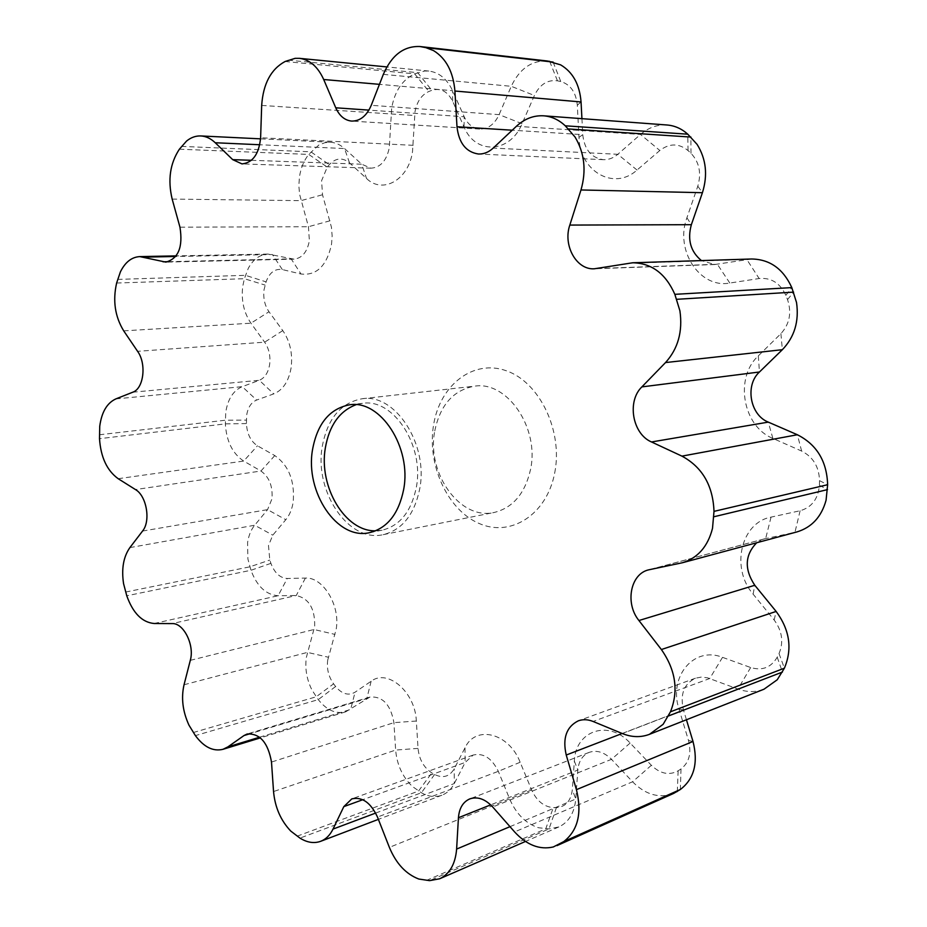 <?xml version="1.0" encoding="UTF-8"?>
<svg xmlns="http://www.w3.org/2000/svg" width="927" height="927" viewBox="0 0 927 927"><rect width="100%" height="100%" fill="white"/><g stroke="black" fill="none" stroke-linecap="round" stroke-linejoin="round"><path stroke-width="0.7" stroke-dasharray="4.63 3.48" d="M554.694 472.979C563.152 431.055 539.63 382.202 506.455 370.823C473.384 358.819 440.105 384.867 433.639 424.566C426.721 464.103 447.057 509.502 478.726 523.303C510.256 537.706 546.71 515.099 554.694 472.979M434.786 430.916C440.174 404.983 453.419 390.07 474.52 386.177C507.081 380.673 539.676 427.857 530.534 469.491C525.064 493.488 512.944 507.811 494.172 512.469C459.943 520.638 426.269 472.967 434.786 430.916M327.695 660.244L336.153 629.34C340.615 605.69 322.955 576.698 305.389 578.077L287.254 578.471C280.012 578.019 274.566 572.979 270.916 563.349L269.815 560.059L268.482 545.597L272.793 535.157L285.794 519.711C289.606 515.111 292.075 509.178 293.199 501.901C294.879 480.87 288.749 465.424 274.786 455.574L257.463 445.794C250.73 441.368 247.045 433.963 246.42 423.569L246.64 415.331C247.926 407.405 251.263 402.306 256.64 400.058L273.755 393.882C282.967 390.058 288.76 381.298 291.148 367.579C292.805 353.523 290.024 341.206 282.781 330.615L268.992 311.739C264.728 305.504 263.071 298.181 264.033 289.769L266.072 281.866C269.49 272.55 274.913 268.459 282.341 269.572L301.008 274.01C316.605 275.806 326.779 265.875 331.542 244.218L332.144 235.782L331.46 227.312L322.515 194.751L321.599 180.672L327.266 167.092L329.305 164.647C335.736 157.833 342.469 157.242 349.491 162.851L366.513 178.447C382.55 194.45 408.61 179.965 412.515 151.588L415.018 111.715C416.93 101.576 421.565 94.832 428.923 91.46L431.82 90.336C440.638 87.694 447.556 91.309 452.596 101.182L464.033 126.941C475.122 154.716 509.896 153.708 522.075 123.708L534.392 95.504C539.827 84.427 547.521 79.525 557.463 80.823L560.765 81.53C570.511 84.484 576.026 92.376 577.312 105.214L578.993 137.405C579.63 171.101 613.79 191.24 637.023 170.047L659.827 150.498C669.433 143.14 678.842 143.164 688.043 150.556L690.986 153.291C699.306 162.155 701.577 173.129 697.799 186.188L686.919 217.764C674.624 250.012 699.572 288.818 729.804 283.036L759.143 278.529C771.183 277.451 780.094 283.059 785.853 295.342L787.533 299.595C791.843 312.666 789.63 324.021 780.905 333.662L758.309 355.875C734.254 377.892 742.794 426.432 772.863 438.401L801.635 451.067C813.118 456.953 819.074 466.814 819.526 480.649L819.398 485.261C818.205 498.888 811.774 507.382 800.117 510.742L771.044 517.127C740.696 522.631 730.522 568.193 753.118 594.149L774.161 620.001C782.191 630.963 783.813 642.144 779.028 653.558L777.208 657.208C771.09 667.544 762.249 670.986 750.685 667.533L722.527 657.347C693.442 645.748 668.182 677.197 679.074 709.329L688.494 740.453C691.681 753.095 689.178 762.585 681.009 768.947L678.135 770.824C669.213 775.679 660.279 773.836 651.368 765.296L630.14 743.048C608.448 719.051 575.366 730.754 574.346 761.125L572.318 789.746C570.928 800.963 565.632 806.919 556.42 807.614L553.303 807.614C543.929 806.826 536.71 800.951 531.646 789.989L520.163 762.249C508.784 732.701 475.458 724.798 464.995 747.834L454.218 768.819C449.491 776.699 442.944 778.587 434.589 774.474L431.831 772.898C423.766 767.579 419.166 759.41 418.031 748.402L416.339 721.021C415.342 692.133 387.637 668.413 371.136 681.241L355.053 692.214C348.425 695.968 341.947 694.068 335.62 686.513L333.593 683.836C328.575 676.687 326.605 668.831 327.695 660.244M547.347 60.997C531.6 60.313 519.56 68.749 511.264 86.304L499.108 114.647C494.52 124.311 488.065 129.12 479.734 129.062C472.921 128.378 467.741 124.276 464.195 116.767L452.596 90.695C447.023 78.934 439.108 72.387 428.853 71.055L424.589 71.02L414.682 73.87C402.457 79.641 394.786 90.997 391.692 107.914L389.282 147.856C386.513 160.777 380.394 167.555 370.916 168.193L361.727 164.218L344.543 148.552C340.151 144.612 335.389 142.503 330.232 142.213L324.96 142.665L318.865 145.006L308.737 154.415C303.871 160.556 300.765 168.146 299.421 177.161L298.853 185.667L299.548 194.137L308.448 226.721L309.375 240.788C307.161 252.109 302.04 258.239 293.986 259.154L267.926 254.068C259.769 254.519 253.233 259.259 248.297 268.309L244.38 278.703L242.7 286.524C241.136 300.545 243.894 312.77 250.95 323.199L264.647 342.179C268.957 348.552 270.626 355.956 269.653 364.392C268.262 372.642 264.821 377.938 259.317 380.29L242.248 386.652C233.337 390.51 227.822 399.062 225.736 412.295L225.354 423.882C226.397 441.194 232.515 453.593 243.685 461.067L260.939 471.02C269.259 476.999 272.932 486.293 271.947 498.911L267.567 509.641L254.682 525.238C250.985 529.792 248.621 535.609 247.579 542.701L247.891 558.958L250.974 570.279C257.011 586.351 266.049 594.833 278.1 595.737L296.258 595.516C308.969 598.39 315.11 608.703 314.67 626.443L306.362 657.417C304.832 668.529 306.698 679.398 311.959 690.024L318.262 699.618C326.675 710.175 335.806 714.242 345.667 711.832L369.977 697.046C382.724 696.131 390.696 704.671 393.917 722.654L395.644 750.059C396.93 764.752 402.515 776.896 412.399 786.49L421.414 792.747C428.494 796.745 435.331 797.568 441.912 795.215C447.127 793.176 451.252 789.294 454.276 783.558L465.18 762.434L473.164 755.053C483.442 752.712 491.831 758.135 498.32 771.334L509.734 799.144C516.212 813.952 525.771 823.477 538.402 827.718L549.004 828.923L558.842 826.942C568.772 822.203 574.416 812.898 575.771 799.039L577.845 770.047C578.703 761.206 582.469 755.308 589.155 752.376C596.779 749.816 604.219 752.133 611.472 759.329L632.585 781.785C644.277 793.593 656.779 797.904 670.105 794.706L673.709 793.385M756.71 542.747L764.508 538.83L796.953 531.913M686.432 719.758L683.442 709.873C679.862 694.45 683.871 683.894 695.459 678.205L701.391 677.081L707.637 677.846L737.88 689.028C746.907 692.318 755.621 692.365 764.01 689.201M322.26 446.501C327.44 418.726 340.696 402.816 362.04 398.761C394.983 393.048 428.645 444.126 419.722 488.865C414.381 514.636 402.202 529.896 383.187 534.659C348.529 542.99 314.079 491.495 322.26 446.501M375.655 530.812L382.121 530.186C399.931 525.76 411.333 511.495 416.316 487.382C424.624 445.62 393.175 397.938 362.376 403.349L356.026 404.717M667.034 124.994C657.347 124.438 648.506 127.59 640.511 134.438L617.811 154.288C613.396 158.053 608.599 159.85 603.431 159.676C591.333 157.926 584.439 149.571 582.747 134.647L581.924 118.656M751.623 258.992L714.659 264.531L701.461 260.591M184.044 684.752L307.451 652.388L328.367 657.231M190.302 660.348L313.998 629.503L335.018 634.416M129.896 547.602L254.682 525.238L272.793 535.157M142.538 531.067L267.567 509.641L285.794 519.711M115.84 398.911L242.248 386.652L256.64 400.058M132.746 392.214L259.317 380.29L273.755 393.882M116.628 283.036L244.38 278.703L265.064 285.076M168.679 261.669L291.148 258.865L301.008 274.01M179.386 149.201L308.737 154.415L327.266 167.092M251.402 160.301L361.727 164.218L366.513 178.447M285.099 61.495L414.682 73.87L428.923 91.46M282.341 269.572L272.422 254.543L175.724 256.489M349.491 162.851L344.543 148.552L259.78 144.751M452.596 101.182L452.596 90.695L379.444 84.345M800.117 510.742L794.926 532.399L680.244 563.268M750.685 667.533L737.88 689.028L622.33 733.558M651.368 765.296L632.585 781.785L514.601 831.913M531.646 789.989L389.375 847.382M418.031 748.402L395.644 750.059L273.546 791.554M193.256 732.55L316.165 696.803L333.593 683.836M335.62 686.513L318.262 699.618L195.4 735.609M125.585 592.063L249.826 566.826L269.815 560.059M270.916 563.349L250.974 570.279L126.767 595.783M297.046 836.212L418.529 791.067L431.831 772.898M434.589 774.474L421.414 792.747L299.966 838.101M426.281 880.488L545.736 828.877L553.303 807.614M556.42 807.614L549.004 828.923L429.618 880.638M288.158 60.151L417.718 72.654L431.82 90.336M181.483 146.396L310.858 151.819L329.305 164.647M117.625 279.409L245.423 275.319L266.072 281.866M464.033 126.941L464.195 116.767L368.923 110.116M578.993 137.405L582.747 134.647L512.225 130.209M771.044 517.127L765.656 538.564L649.815 569.56M722.527 657.347L709.723 678.518L593.083 721.461M630.14 743.048L611.472 759.329L492.724 807M520.163 762.249L498.32 771.334L377.486 817.069M416.339 721.021L393.917 722.654L271.495 762.064M99.386 434.775L225.273 420.232L246.35 420.093M246.42 423.569L225.354 423.882L99.502 438.68M282.781 330.615L264.647 342.179L137.59 351.321M123.708 330.858L250.95 323.199L268.992 311.739M274.786 455.574L260.939 471.02L135.469 489.572M118.181 478.703L243.685 461.067L257.463 445.794M330.024 220.788L308.448 226.721L179.954 227.185M172.167 199.085L300.974 200.649L322.515 194.751M413.164 145.319L260.614 137.764M261.681 105.423L414.624 115.504M522.075 123.708L499.108 114.647L371.252 105.307M383.338 74.369L511.264 86.304L534.392 95.504M637.023 170.047L617.811 154.288L493.21 148.077M516.409 126.281L640.511 134.438L659.827 150.498M729.804 283.036L717.359 264.265L597.139 268.494M627.672 263.28L746.791 259.456L759.143 278.529M679.074 709.329L683.442 709.873L622.168 733.489M574.346 761.125L577.845 770.047L490.684 804.868M509.989 826.664L575.771 799.039L572.318 789.746M464.995 747.834L465.18 762.434L362.758 799.723M375.667 813.072L454.276 783.558L454.218 768.819M371.136 681.241L366.825 698.541L250.614 733.547M259.606 737.208L350.649 709.445L355.053 692.214M305.389 578.077L296.258 595.516L172.19 623.593M154.079 623.5L278.1 595.737L287.254 578.471M688.043 150.556L687.776 134.195M581.055 101.947L577.312 105.214M690.986 153.291L690.893 137.069M553.141 62.086L560.765 81.53M697.799 186.188L702.423 192.7M549.665 61.356L557.463 80.823M686.919 217.764L691.357 224.693M785.853 295.342L791.809 287.602M787.533 299.595L793.605 292.121M780.905 333.662L782.353 349.699M758.309 355.875L759.456 371.994M772.863 438.401L768.298 422.121M801.635 451.067L797.371 434.751M819.526 480.649L827.637 484.717M819.398 485.261L827.51 489.618M753.118 594.149L754.787 585.273M774.161 620.001L776.142 611.438M779.028 653.558L784.393 668.182M777.208 657.208L782.446 672.04M688.494 740.453L693.014 741.473M681.009 768.947L680.348 789.491M678.135 770.824L677.313 791.449M267.926 254.068L176.176 255.887M330.232 142.213L260.568 138.841M428.853 71.055L386.86 66.929M362.04 398.761L474.52 386.177M362.376 403.349L349.537 404.821M382.121 530.186L369.433 532.689M293.986 259.154L165.875 262.121M370.916 168.193L241.993 163.905M479.734 129.062L351.692 121.089M603.431 159.676L478.483 154.021M714.659 264.531L594.346 268.784M764.508 538.83L648.633 569.85M695.459 678.205L578.344 720.812M589.155 752.376L469.815 798.889M473.164 755.053L351.831 798.865M369.977 697.046L247.161 733.999M383.187 534.659L494.172 512.469M345.667 711.832L260.406 737.88M441.912 795.215L378.39 819.364M558.842 826.942L525.47 841.461"/><path stroke-width="1.39" d="M622.168 733.489L566.235 755.03C562.399 738.159 566.432 726.745 578.344 720.812C583.002 719.167 587.915 719.387 593.083 721.461L622.33 733.558C631.727 737.347 640.766 737.602 649.445 734.335L764.01 689.201L777.243 679.769L784.393 668.182C792.515 648.9 789.769 629.978 776.142 611.438L754.787 585.273L638.935 620.522C624.856 603.442 630.337 573.952 648.633 569.85L682.353 562.759L796.953 531.913C811.774 527.405 821.484 516.837 826.073 500.221L827.637 484.717C826.861 461.24 816.768 444.578 797.371 434.751L768.298 422.121L651.519 441.97C632.434 433.987 626.733 401.333 641.878 386.895L665.528 362.561C678.054 348.726 682.851 331.472 679.908 310.812L674.844 294.334C665.702 273.674 651.658 263.152 632.701 262.77L594.346 268.784C576.455 270.116 562.735 245.342 569.827 225.076L580.986 189.965C586.513 170.638 584.52 152.967 575.018 136.976L565.261 125.805C558.842 119.792 551.658 116.466 543.709 115.817C533.685 115.249 524.578 118.737 516.409 126.281L493.21 148.077C488.714 152.213 483.801 154.195 478.483 154.021C466.038 152.144 458.865 143.048 456.988 126.732L454.914 91.031C453.257 71.877 446.142 58.401 433.558 50.614L425.887 47.659L419.943 46.524C403.824 45.898 391.623 55.191 383.338 74.369L371.252 105.307C366.686 115.863 360.163 121.124 351.692 121.089C344.751 120.371 339.444 115.945 335.759 107.799L323.697 79.513C317.915 66.767 309.815 59.71 299.409 58.331L295.099 58.343L285.099 61.495C270.951 69.166 263.152 83.812 261.681 105.423L260.614 137.764C258.992 154.033 252.793 162.746 241.993 163.905L232.7 159.641L215.238 142.746C210.777 138.505 205.968 136.234 200.8 135.945C195.724 135.759 190.985 137.451 186.57 141.043L179.386 149.201C170.035 163.395 167.625 180.023 172.167 199.085L179.954 227.185C183.117 246.953 178.413 258.598 165.875 262.121L139.78 256.605C131.657 257.069 125.203 262.167 120.394 271.878L116.628 283.036C112.63 300.672 114.983 316.605 123.708 330.858L137.59 351.321C146.744 363.847 143.72 388.691 132.746 392.214L115.84 398.911C107.022 402.978 101.657 412.098 99.734 426.269L99.502 438.68C100.765 457.231 106.987 470.58 118.181 478.703L135.469 489.572C146.64 495.841 150.939 521.101 142.538 531.067L129.896 547.602C123.453 556.779 121.344 568.784 123.558 583.616L126.767 595.783C132.967 613.095 142.063 622.33 154.079 623.5L172.19 623.593C183.65 622.874 194.74 645.169 190.302 660.348L184.044 684.752C181.032 697.985 182.689 711.461 188.981 725.192L195.4 735.609C203.928 747.116 213.106 751.681 222.955 749.317L227.915 746.872L259.606 737.208M581.924 118.656L581.055 101.947C579.618 84.415 572.805 72.051 560.603 64.844L547.347 60.997L419.943 46.524M701.461 260.591C690.603 251.68 687.231 239.722 691.357 224.693L702.423 192.7C707.915 175.087 706.142 158.992 697.104 144.403L687.776 134.195C681.646 128.691 674.729 125.62 667.034 124.994L543.709 115.817M768.298 422.121C750.024 415.006 744.787 385.25 759.456 371.994L782.353 349.699C794.474 337.034 799.201 321.321 796.536 302.561L791.809 287.602C783.222 268.842 769.827 259.305 751.623 258.992L632.701 262.77M682.353 562.759C697.776 558.042 707.822 546.582 712.504 528.378L713.999 511.368C712.979 485.551 702.295 467.127 681.936 456.13L797.371 434.751M649.445 734.335L663.129 724.323L670.464 711.809C678.749 690.858 675.725 670.105 661.38 649.537L776.142 611.438M490.684 804.868L458.436 817.741C459.213 808.193 463.013 801.901 469.815 798.889C477.59 796.305 485.227 799.016 492.724 807L514.601 831.913C526.721 845.042 539.618 850.059 553.303 846.965L563.801 841.565C577.95 830.43 582.156 813.13 576.42 789.653L693.014 741.473L686.432 719.758M362.758 799.723L343.824 806.617L351.831 798.865C362.202 796.594 370.765 802.655 377.486 817.069L389.375 847.382C396.107 863.535 405.91 874.091 418.807 879.039L429.618 880.638L439.63 878.784C449.711 873.941 455.366 864.034 456.617 849.074L509.989 826.664M250.614 733.547L244.01 735.54L247.161 733.999C259.942 733.303 268.054 742.654 271.495 762.064L273.546 791.554C275.006 807.382 280.765 820.569 290.823 831.137L299.966 838.101C307.15 842.597 314.056 843.663 320.661 841.31C325.91 839.259 330.035 835.181 333.025 829.086L375.667 813.072M403.639 489.583C411.901 447.486 380.36 399.386 349.537 404.821C329.688 408.645 317.347 423.569 312.538 449.63C304.925 491.947 337.115 540.383 369.433 532.689C387.266 528.251 398.668 513.882 403.639 489.583M356.026 404.717C339.56 410.997 329.328 425.366 325.354 447.845C318.459 486.629 345.168 531.808 375.655 530.812M244.01 735.54L227.915 746.872M343.824 806.617L333.025 829.086M458.436 817.741L456.617 849.074M566.235 755.03L576.42 789.653M638.935 620.522L661.38 649.537M651.519 441.97L681.936 456.13M557 845.621L673.709 793.385L680.348 789.491C694.161 778.9 698.379 762.898 693.014 741.473M754.787 585.273C744.172 569.178 744.821 555.006 756.71 542.747M175.724 256.489L144.276 257.115M259.78 144.751L215.238 142.746M379.444 84.345L323.697 79.513M581.055 101.947L454.914 91.031M702.423 192.7L580.986 189.965M782.353 349.699L665.528 362.561M560.696 843.616L677.313 791.449M680.348 789.491L563.801 841.565M668.471 715.98L782.446 672.04M784.393 668.182L670.464 711.809M713.906 516.756L827.51 489.618M827.637 484.717L713.999 511.368M676.756 299.305L793.605 292.121M791.809 287.602L674.844 294.334M568.518 128.957L690.893 137.069M687.776 134.195L565.261 125.805M425.887 47.659L553.141 62.086M549.665 61.356L422.318 46.895M168.679 261.669L163.036 261.796M251.402 160.301L232.7 159.641M368.923 110.116L335.759 107.799M512.225 130.209L456.988 126.732M691.357 224.693L569.827 225.076M759.456 371.994L641.878 386.895M176.176 255.887L139.78 256.605M260.568 138.841L200.8 135.945M386.86 66.929L299.409 58.331M260.406 737.88L222.955 749.317M378.39 819.364L320.661 841.31M525.47 841.461L439.63 878.784"/></g></svg>
